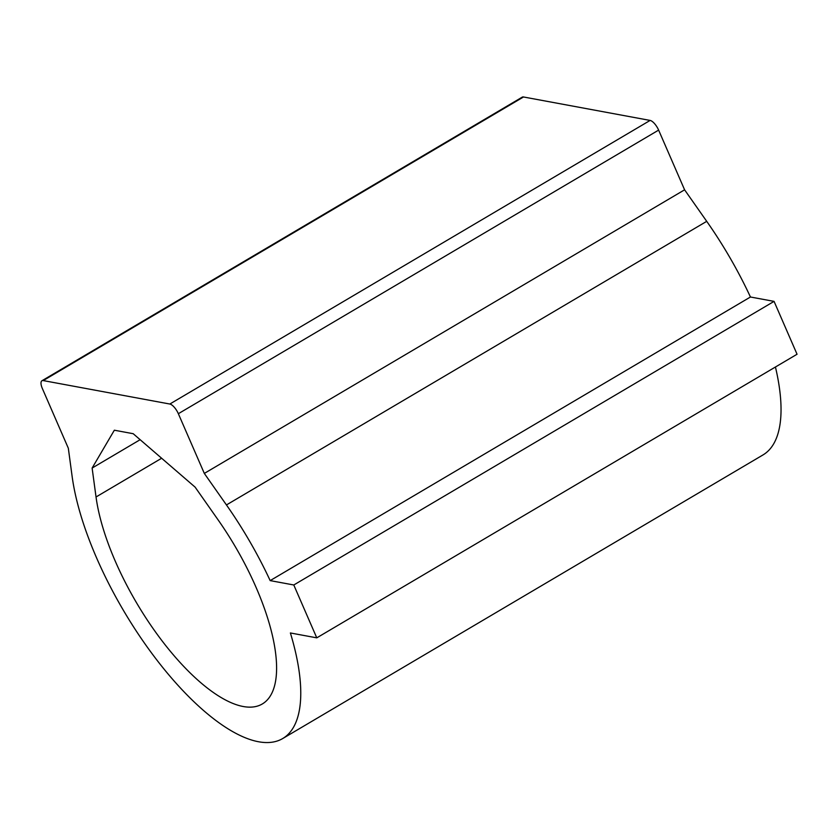 <?xml version="1.0" encoding="UTF-8"?>
<svg xmlns="http://www.w3.org/2000/svg" width="839" height="839" viewBox="0 0 839 839"><rect width="100%" height="100%" fill="white"/><g stroke="black" fill="none" stroke-linecap="round" stroke-linejoin="round"><path stroke-width="1.26" d="M293.786 584.982L774.061 301.379L797.05 354.247L316.775 637.85L293.786 584.982L270.168 580.609A190.705 71.923 -120.6 0 0 226.446 504.942L204.317 473.416L178.35 413.711A10.037 3.786 -120.6 0 0 169.835 404.031L43.219 380.581A10.037 3.786 -120.6 0 0 41.95 380.749A10.037 3.786 -120.6 0 0 42.359 388.52L68.326 448.225L72.123 476.353A190.705 71.923 -120.6 0 0 162.441 667.12A190.705 71.923 -120.6 0 0 282.659 738.572A190.705 71.923 -120.6 0 0 290.388 632.963L316.775 637.85M774.061 301.379L750.444 297.006L270.168 580.609M282.659 738.572L762.934 454.969A190.705 71.923 -120.6 0 0 775.435 367.01M750.444 297.006A190.705 71.923 -120.6 0 0 706.721 221.339L684.593 189.813L658.625 130.108A10.037 3.786 -120.6 0 0 650.11 120.428L169.835 404.031M133.191 433.7L114.345 430.208L92.122 468.057L96.034 496.982A150.559 56.779 -120.6 0 0 167.339 647.593A150.559 56.779 -120.6 0 0 262.24 704.005A150.559 56.779 -120.6 0 0 217.867 519.551L195.109 487.134L133.191 433.7M140.144 439.699L92.122 468.057M41.95 380.749L522.225 97.146A10.037 3.786 -120.6 0 1 523.494 96.978L650.11 120.428M684.593 189.813L204.317 473.416M706.721 221.339L226.446 504.942M161.633 458.251L96.034 496.982M658.625 130.108L178.35 413.711M523.494 96.978L43.219 380.581"/></g></svg>
